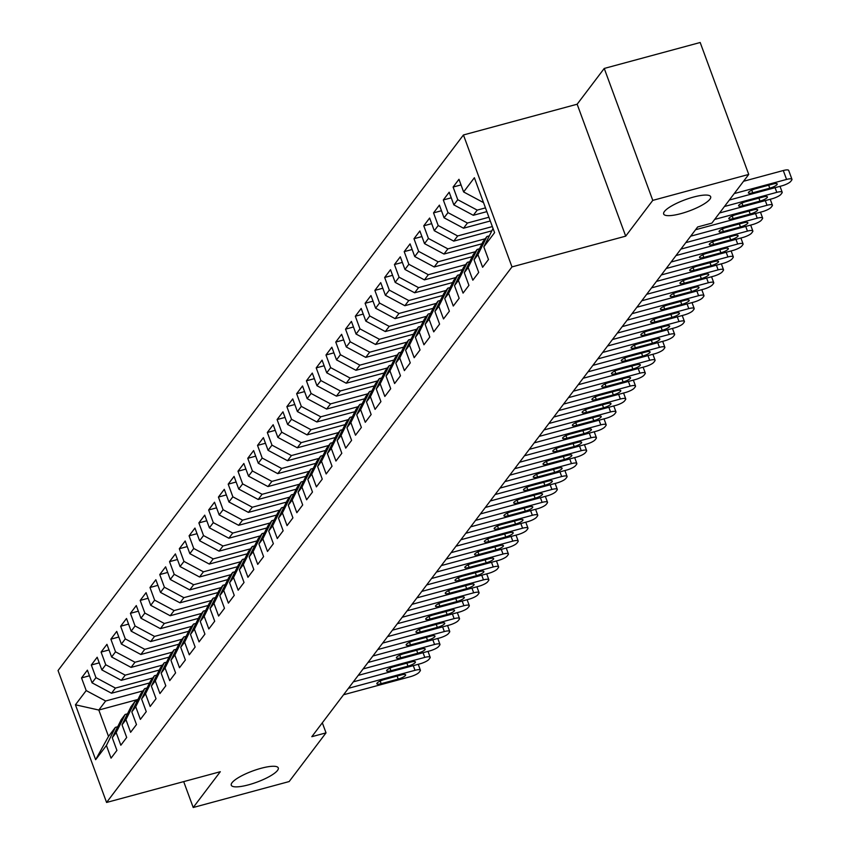 <?xml version="1.0" encoding="UTF-8"?>
<svg xmlns="http://www.w3.org/2000/svg" width="850" height="850" viewBox="0 0 850 850"><rect width="100%" height="100%" fill="white"/><g stroke="black" fill="none" stroke-linecap="round" stroke-linejoin="round"><path stroke-width="1.27" d="M261.035 768.304A25.043 5.971 -20.2 0 1 278.279 767.922A25.043 5.971 -20.2 0 1 248.519 784.837A25.043 5.971 -20.2 0 1 231.274 785.219A25.043 5.971 -20.2 0 1 261.035 768.304M693.419 197.094A25.043 5.971 -20.2 0 1 710.664 196.711A25.043 5.971 -20.2 0 1 680.903 213.626A25.043 5.971 -20.2 0 1 663.659 213.998A25.043 5.971 -20.2 0 1 693.419 197.094M463.441 134.969L58.044 670.533L106.579 802.464L511.976 266.9L463.441 134.969L577.15 104.221L625.696 236.151L652.779 200.377L604.244 68.446L577.15 104.221M604.244 68.446L700.188 42.5L748.733 174.431L652.779 200.377M137.987 699.444L98.812 710.037L75.438 704.788L95.636 759.698L106.399 745.482L111.052 758.147L116.918 750.391L112.264 737.736L116.174 732.572L120.828 745.227L126.692 737.471L122.039 724.816L125.949 719.653L130.602 732.307L136.478 724.561L131.814 711.896L135.724 706.732L140.388 719.387L146.253 711.641L141.599 698.987L145.509 693.812L150.163 706.477L156.028 698.721L151.374 686.067L155.284 680.893L159.938 693.558L165.803 685.801L161.149 673.147L165.059 667.983L169.724 680.638L175.589 672.892L170.924 660.227L174.845 655.063L179.499 667.718L185.364 659.972L180.71 647.307L184.62 642.143L189.274 654.798L195.139 647.052L190.485 634.398L194.395 629.223L199.049 641.888L204.924 634.132L200.26 621.477L204.17 616.314L208.834 628.968L214.699 621.212L210.046 608.558L213.956 603.394L218.609 616.048L224.474 608.303L219.821 595.638L223.731 590.474L228.384 603.128L234.249 595.383L229.596 582.728L233.506 577.554L238.17 590.219L244.035 582.463L239.371 569.808L243.291 564.644L247.945 577.299L253.81 569.543L249.156 556.888L253.066 551.724L257.72 564.379L263.585 556.633L258.931 543.968L262.841 538.804L267.495 551.459L273.371 543.713L268.706 531.048L272.616 525.884L277.281 538.549L283.146 530.793L278.492 518.139L282.402 512.964L287.056 525.629L292.921 517.873L288.267 505.219L292.177 500.055L296.831 512.709L302.696 504.964L298.042 492.299L301.952 487.135L306.616 499.789L312.481 492.044L307.817 479.379L311.737 474.215L316.391 486.869L322.256 479.124L317.603 466.469L321.513 461.295L326.166 473.96L332.031 466.204L327.377 453.549L331.288 448.386L335.941 461.04L341.817 453.284L337.152 440.629L341.062 435.466L345.727 448.12L351.592 440.374L346.938 427.709L350.848 422.546L355.502 435.2L361.367 427.454L356.713 414.8L360.623 409.626L365.277 422.291L371.142 414.534L366.488 401.88L370.398 396.706L375.062 409.371L380.928 401.614L376.263 388.96L380.173 383.796L384.837 396.451L390.703 388.705L386.049 376.04L389.959 370.876L394.612 383.531L400.478 375.785L395.824 363.12L399.734 357.956L404.388 370.611L410.263 362.865L405.599 350.211L409.509 345.036L414.173 357.701L420.038 349.945L415.384 337.291L419.294 332.127L423.948 344.781L429.813 337.025L425.159 324.371L429.069 319.207L433.723 331.861L439.588 324.116L434.934 311.451L438.844 306.287L443.509 318.941L449.374 311.196L444.709 298.541L448.619 293.367L453.284 306.032L459.149 298.276L454.495 285.621L458.405 280.447L463.059 293.112L468.924 285.356L464.27 272.701L468.18 267.538L472.834 280.192L478.709 272.446L474.045 259.781L477.955 254.617L482.619 267.272L488.484 259.526L483.82 246.861L494.583 232.656L474.374 177.746L463.622 191.951L458.968 179.297L453.103 187.042L457.757 199.708L453.847 204.871L449.183 192.217L443.317 199.962L447.982 212.627L444.061 217.791L439.408 205.137L433.543 212.883L438.196 225.537L434.286 230.711L429.632 218.046L423.767 225.803L428.421 238.457L424.511 243.621L419.858 230.966L413.982 238.722L418.646 251.377L414.736 256.541L410.072 243.886L404.207 251.632L408.861 264.297L404.951 269.461L400.297 256.806L394.432 264.552L399.086 277.206L395.176 282.381L390.522 269.716L384.657 277.472L389.311 290.126L385.401 295.301L380.736 282.636L374.871 290.392L379.536 303.046L375.615 308.21L370.961 295.556L365.096 303.301L369.75 315.966L365.84 321.13L361.186 308.476L355.321 316.221L359.975 328.886L356.065 334.05L351.411 321.396L345.536 329.141L350.2 341.796L346.29 346.97L341.626 334.305L335.761 342.061L340.414 354.716L336.504 359.879L331.851 347.225L325.986 354.981L330.639 367.636L326.729 372.799L322.076 360.145L316.211 367.891L320.864 380.556L316.954 385.719L312.29 373.065L306.425 380.811L311.089 393.465L307.169 398.639L302.515 385.974L296.65 393.731L301.304 406.385L297.394 411.559L292.74 398.894L286.875 406.651L291.529 419.305L287.619 424.469L282.965 411.814L277.089 419.56L281.754 432.225L277.844 437.389L273.179 424.734L267.314 432.48L271.968 445.145L268.058 450.309L263.404 437.654L257.539 445.4L262.193 458.054L258.283 463.229L253.629 450.564L247.764 458.32L252.418 470.974L248.508 476.138L243.844 463.484L237.979 471.24L242.643 483.894L238.722 489.058L234.069 476.404L228.204 484.149L232.857 496.814L228.947 501.978L224.294 489.324L218.429 497.069L223.083 509.724L219.173 514.898L214.519 502.233L208.643 509.989L213.308 522.644L209.398 527.818L204.733 515.153L198.868 522.909L203.522 535.564L199.612 540.727L194.958 528.073L189.093 535.819L193.747 548.484L189.837 553.648L185.183 540.993L179.318 548.739L183.972 561.404L180.062 566.567L175.398 553.903L169.532 561.659L174.197 574.313L170.276 579.487L165.623 566.822L159.758 574.579L164.411 587.233L160.501 592.397L155.847 579.742L149.982 587.499L154.636 600.153L150.726 605.317L146.072 592.662L140.197 600.408L144.861 613.073L140.951 618.237L136.287 605.582L130.422 613.328L135.076 625.982L131.166 631.157L126.512 618.492L120.647 626.248L125.301 638.903L121.391 644.066L116.737 631.412L110.872 639.168L115.526 651.822L111.616 656.986L106.951 644.332L101.086 652.077L105.751 664.742L101.841 669.906L97.176 657.252L91.311 664.997L95.965 677.652L92.055 682.826L87.401 670.161L81.536 677.918L89.463 675.771M75.438 704.788L86.19 690.572L81.536 677.918M748.733 174.431L711.864 223.125L697.648 226.971L311.812 736.695L326.028 732.859L322.331 722.808M149.526 682.964L111.52 693.239L115.43 688.075L152.745 677.981M92.055 682.826L111.52 693.239M95.965 677.652L115.43 688.075M95.636 759.698L108.513 736.419L115.356 727.377L117.704 726.75M106.399 745.482L115.356 727.377M159.301 670.044L121.295 680.329L125.205 675.155L162.531 665.072M101.841 669.906L121.295 680.329M105.751 664.742L125.205 675.155M112.264 737.736L121.231 719.631L125.141 714.457L127.479 713.83M116.174 732.572L125.141 714.457M169.086 657.135L131.081 667.409L134.991 662.246L172.306 652.152M111.616 656.986L131.081 667.409M115.526 651.822L134.991 662.246M122.039 724.816L131.006 706.711L134.916 701.548L137.254 700.91M125.949 719.653L134.916 701.548M178.861 644.215L140.856 654.489L144.766 649.326L182.081 639.232M121.391 644.066L140.856 654.489M125.301 638.903L144.766 649.326M131.814 711.896L140.781 693.791L144.691 688.628L147.039 687.99M135.724 706.732L144.691 688.628M188.636 631.295L150.631 641.569L154.541 636.406L191.866 626.312M131.166 631.157L150.631 641.569M135.076 625.982L154.541 636.406M141.599 698.987L150.567 680.871L154.477 675.707L156.814 675.081M145.509 693.812L154.477 675.707M198.422 618.375L160.406 628.66L164.326 623.486L201.641 613.403M140.951 618.237L160.406 628.66M144.861 613.073L164.326 623.486M151.374 686.067L160.342 667.962L164.252 662.787L166.589 662.161M155.284 680.893L164.252 662.787M208.197 605.466L170.191 615.74L174.101 610.566L211.416 600.482M150.726 605.317L170.191 615.74M154.636 600.153L174.101 610.566M161.149 673.147L170.117 655.042L174.027 649.878L176.375 649.241M165.059 667.983L174.027 649.878M217.972 592.546L179.966 602.82L183.876 597.656L221.191 587.562M160.501 592.397L179.966 602.82M164.411 587.233L183.876 597.656M170.924 660.227L179.892 642.122L183.802 636.958L186.15 636.321M174.845 655.063L183.802 636.958M227.747 579.626L189.741 589.9L193.651 584.736L230.977 574.643M170.276 579.487L189.741 589.9M174.197 574.313L193.651 584.736M180.71 647.307L189.678 629.202L193.587 624.038L195.925 623.401M184.62 642.143L193.587 624.038M237.532 566.706L199.527 576.98L203.437 571.816L240.752 561.722M180.062 566.567L199.527 576.98M183.972 561.404L203.437 571.816M190.485 634.398L199.452 616.293L203.363 611.118L205.7 610.491M194.395 629.223L203.363 611.118M247.308 553.786L209.302 564.071L213.212 558.896L250.527 548.813M189.837 553.648L209.302 564.071M193.747 548.484L213.212 558.896M200.26 621.477L209.227 603.372L213.137 598.198L215.486 597.571M204.17 616.314L213.137 598.198M257.082 540.876L219.077 551.151L222.987 545.987L260.312 535.893M199.612 540.727L219.077 551.151M203.522 535.564L222.987 545.987M210.046 608.558L219.013 590.452L222.923 585.289L225.261 584.651M213.956 603.394L222.923 585.289M266.858 527.956L228.852 538.231L232.762 533.067L270.087 522.973M209.398 527.818L228.852 538.231M213.308 522.644L232.762 533.067M219.821 595.638L228.788 577.532L232.698 572.369L235.036 571.731M223.731 590.474L232.698 572.369M276.643 515.036L238.637 525.311L242.548 520.147L279.862 510.053M219.173 514.898L238.637 525.311M223.083 509.724L242.548 520.147M229.596 582.728L238.563 564.612L242.473 559.449L244.821 558.822M233.506 577.554L242.473 559.449M286.418 502.116L248.413 512.401L252.322 507.227L289.638 497.144M228.947 501.978L248.413 512.401M232.857 496.814L252.322 507.227M239.371 569.808L248.338 551.703L252.248 546.529L254.596 545.902M243.291 564.644L252.248 546.529M296.193 489.207L258.188 499.481L262.098 494.307L299.423 484.224M238.722 489.058L258.188 499.481M242.643 483.894L262.098 494.307M249.156 556.888L258.124 538.783L262.034 533.619L264.371 532.982M253.066 551.724L262.034 533.619M305.979 476.287L267.973 486.561L271.883 481.397L309.198 471.304M248.508 476.138L267.973 486.561M252.418 470.974L271.883 481.397M258.931 543.968L267.899 525.863L271.809 520.699L274.146 520.062M262.841 538.804L271.809 520.699M315.754 463.367L277.748 473.641L281.658 468.478L318.973 458.384M258.283 463.229L277.748 473.641M262.193 458.054L281.658 468.478M268.706 531.048L277.674 512.943L281.584 507.779L283.932 507.142M272.616 525.884L281.584 507.779M325.529 450.447L287.523 460.721L291.433 455.558L328.759 445.464M268.058 450.309L287.523 460.721M271.968 445.145L291.433 455.558M278.492 518.139L287.449 500.034L291.369 494.859L293.707 494.233M282.402 512.964L291.369 494.859M335.304 437.527L297.298 447.812L301.208 442.638L338.534 432.554M277.844 437.389L297.298 447.812M281.754 432.225L301.208 442.638M288.267 505.219L297.234 487.114L301.144 481.95L303.482 481.312M292.177 500.055L301.144 481.95M345.089 424.618L307.084 434.892L310.994 429.728L348.309 419.634M287.619 424.469L307.084 434.892M291.529 419.305L310.994 429.728M298.042 492.299L307.009 474.194L310.919 469.03L313.267 468.392M301.952 487.135L310.919 469.03M354.864 411.697L316.859 421.972L320.769 416.808L358.084 406.714M297.394 411.559L316.859 421.972M301.304 406.385L320.769 416.808M307.817 479.379L316.784 461.274L320.694 456.11L323.043 455.473M311.737 474.215L320.694 456.11M364.639 398.777L326.634 409.052L330.544 403.888L367.869 393.794M307.169 398.639L326.634 409.052M311.089 393.465L330.544 403.888M317.603 466.469L326.57 448.364L330.48 443.19L332.817 442.563M321.513 461.295L330.48 443.19M374.425 385.858L336.409 396.142L340.329 390.968L377.644 380.885M316.954 385.719L336.409 396.142M320.864 380.556L340.329 390.968M327.377 453.549L336.345 435.444L340.255 430.27L342.592 429.643M331.288 448.386L340.255 430.27M384.2 372.948L346.194 383.223L350.104 378.059L387.419 367.965M326.729 372.799L346.194 383.223M330.639 367.636L350.104 378.059M337.152 440.629L346.12 422.524L350.03 417.361L352.378 416.723M341.062 435.466L350.03 417.361M393.975 360.028L355.969 370.303L359.879 365.139L397.205 355.045M336.504 359.879L355.969 370.303M340.414 354.716L359.879 365.139M346.938 427.709L355.895 409.604L359.816 404.441L362.153 403.803M350.848 422.546L359.816 404.441M403.75 347.108L365.744 357.382L369.654 352.219L406.98 342.125M346.29 346.97L365.744 357.382M350.2 341.796L369.654 352.219M356.713 414.8L365.681 396.684L369.591 391.521L371.928 390.894M360.623 409.626L369.591 391.521M413.536 334.188L375.53 344.473L379.44 339.299L416.755 329.205M356.065 334.05L375.53 344.473M359.975 328.886L379.44 339.299M366.488 401.88L375.456 383.775L379.366 378.601L381.714 377.974M370.398 396.706L379.366 378.601M423.311 321.279L385.305 331.553L389.215 326.379L426.53 316.296M365.84 321.13L385.305 331.553M369.75 315.966L389.215 326.379M376.263 388.96L385.231 370.855L389.141 365.691L391.489 365.054M380.173 383.796L389.141 365.691M433.086 308.359L395.08 318.633L398.99 313.469L436.316 303.376M375.615 308.21L395.08 318.633M379.536 303.046L398.99 313.469M386.049 376.04L395.016 357.935L398.926 352.771L401.264 352.134M389.959 370.876L398.926 352.771M442.871 295.439L404.855 305.713L408.776 300.549L446.091 290.456M385.401 295.301L404.855 305.713M389.311 290.126L408.776 300.549M395.824 363.12L404.791 345.015L408.701 339.851L411.039 339.214M399.734 357.956L408.701 339.851M452.646 282.519L414.641 292.793L418.551 287.629L455.866 277.536M395.176 282.381L414.641 292.793M399.086 277.206L418.551 287.629M405.599 350.211L414.566 332.106L418.476 326.931L420.824 326.304M409.509 345.036L418.476 326.931M462.421 269.599L424.416 279.884L428.326 274.709L465.651 264.626M404.951 269.461L424.416 279.884M408.861 264.297L428.326 274.709M415.384 337.291L424.341 319.186L428.262 314.011L430.599 313.384M419.294 332.127L428.262 314.011M472.196 256.689L434.191 266.964L438.101 261.8L475.426 251.706M414.736 256.541L434.191 266.964M418.646 251.377L438.101 261.8M425.159 324.371L434.127 306.266L438.037 301.102L440.374 300.464M429.069 319.207L438.037 301.102M481.982 243.769L443.976 254.044L447.886 248.88L485.201 238.786M424.511 243.621L443.976 254.044M428.421 238.457L447.886 248.88M434.934 311.451L443.902 293.346L447.812 288.182L450.16 287.544M438.844 306.287L447.812 288.182M491.757 230.849L453.751 241.124L457.661 235.96L492.341 226.578M434.286 230.711L453.751 241.124M438.196 225.537L457.661 235.96M444.709 298.541L453.677 280.426L457.587 275.262L459.935 274.635M448.619 293.367L457.587 275.262M490.28 220.979L463.526 228.214L467.436 223.04L488.909 217.239M444.061 217.791L463.526 228.214M447.982 212.627L467.436 223.04M454.495 285.621L463.462 267.516L467.373 262.342L469.71 261.715M458.405 280.447L467.373 262.342M486.848 211.629L473.301 215.294L477.222 210.12L485.467 207.889M453.847 204.871L473.301 215.294M457.757 199.708L477.222 210.12M464.27 272.701L473.237 254.596L477.147 249.433L479.485 248.795M468.18 267.538L477.147 249.433M463.622 191.951L483.087 202.374M474.045 259.781L483.013 241.676L486.922 236.512L489.271 235.875M477.955 254.617L486.922 236.512M183.685 781.617L193.216 807.5L289.159 781.554L326.028 732.859M625.696 236.151L511.976 266.9M193.216 807.5L220.299 771.715L106.579 802.464M142.97 690.901L105.655 700.995L98.812 710.037L108.513 736.419M483.82 246.861L493.032 228.448M86.19 690.572L105.655 700.995M453.103 187.042L461.029 184.907M443.317 199.962L451.254 197.816M433.543 212.883L441.469 210.736M423.767 225.803L431.694 223.656M413.982 238.722L421.919 236.576M404.207 251.632L412.133 249.496M394.432 264.552L402.358 262.406M384.657 277.472L392.583 275.326M374.871 290.392L382.808 288.246M365.096 303.301L373.022 301.166M355.321 316.221L363.248 314.075M345.536 329.141L353.473 326.995M335.761 342.061L343.687 339.915M325.986 354.981L333.912 352.835M316.211 367.891L324.137 365.755M306.425 380.811L314.362 378.664M296.65 393.731L304.576 391.584M286.875 406.651L294.801 404.504M277.089 419.56L285.026 417.424M267.314 432.48L275.241 430.334M257.539 445.4L265.466 443.254M247.764 458.32L255.691 456.174M237.979 471.24L245.916 469.094M228.204 484.149L236.13 482.014M218.429 497.069L226.355 494.923M208.643 509.989L216.58 507.843M198.868 522.909L206.794 520.763M189.093 535.819L197.019 533.683M179.318 548.739L187.244 546.593M169.532 561.659L177.469 559.513M159.758 574.579L167.684 572.433M149.982 587.499L157.909 585.352M140.197 600.408L148.134 598.262M130.422 613.328L138.348 611.182M120.647 626.248L128.573 624.102M110.872 639.168L118.798 637.022M101.086 652.077L109.023 649.942M91.311 664.997L99.238 662.851M734.219 193.587L786.569 179.435A7.82 1.87 159.8 0 1 791.956 179.318A7.82 1.87 159.8 0 1 791.722 180.094L790.744 181.39A7.82 1.87 159.8 0 1 781.681 185.895L729.332 200.048M791.956 179.318L788.683 170.404A7.82 1.87 -20.2 0 0 783.296 170.521L743.548 181.273M772.894 184.057A6.258 1.498 -20.2 0 1 777.208 183.961A6.258 1.498 -20.2 0 1 769.771 188.19L752.718 192.801A6.258 1.498 -20.2 0 1 748.404 192.897A6.258 1.498 -20.2 0 1 755.841 188.668L772.894 184.057M724.444 206.508L776.794 192.355A7.82 1.87 159.8 0 1 782.181 192.238A7.82 1.87 159.8 0 1 781.947 193.014L780.969 194.31A7.82 1.87 159.8 0 1 771.906 198.815L719.557 212.968M763.119 196.977A6.258 1.498 -20.2 0 1 767.433 196.881A6.258 1.498 -20.2 0 1 759.996 201.11L742.932 205.721A6.258 1.498 -20.2 0 1 738.629 205.817A6.258 1.498 -20.2 0 1 746.066 201.588L763.119 196.977M714.669 219.428L767.019 205.275A7.82 1.87 159.8 0 1 772.406 205.158A7.82 1.87 159.8 0 1 772.172 205.934L771.194 207.23A7.82 1.87 159.8 0 1 762.131 211.735L695.566 229.734M753.344 209.897A6.258 1.498 -20.2 0 1 757.658 209.801A6.258 1.498 -20.2 0 1 750.21 214.03L733.157 218.641A6.258 1.498 -20.2 0 1 728.843 218.737A6.258 1.498 -20.2 0 1 736.291 214.508L753.344 209.897M690.678 236.183L757.244 218.184A7.82 1.87 159.8 0 1 762.631 218.067A7.82 1.87 159.8 0 1 762.386 218.854L761.409 220.139A7.82 1.87 159.8 0 1 752.346 224.644L685.78 242.643M743.569 222.806A6.258 1.498 -20.2 0 1 747.872 222.721A6.258 1.498 -20.2 0 1 740.435 226.939L723.382 231.561A6.258 1.498 -20.2 0 1 719.068 231.646A6.258 1.498 -20.2 0 1 726.506 227.428L743.569 222.806M680.893 249.103L747.458 231.104A7.82 1.87 159.8 0 1 752.845 230.988A7.82 1.87 159.8 0 1 752.611 231.763L751.634 233.059A7.82 1.87 159.8 0 1 742.571 237.564L676.005 255.563M733.784 235.726A6.258 1.498 -20.2 0 1 738.097 235.631A6.258 1.498 -20.2 0 1 730.66 239.859L713.596 244.471A6.258 1.498 -20.2 0 1 709.293 244.566A6.258 1.498 -20.2 0 1 716.731 240.337L733.784 235.726M671.117 262.023L737.683 244.024A7.82 1.87 159.8 0 1 743.07 243.907A7.82 1.87 159.8 0 1 742.836 244.683L741.859 245.979A7.82 1.87 159.8 0 1 732.796 250.484L666.23 268.483M724.009 248.646A6.258 1.498 -20.2 0 1 728.322 248.551A6.258 1.498 -20.2 0 1 720.885 252.779L703.821 257.391A6.258 1.498 -20.2 0 1 699.518 257.486A6.258 1.498 -20.2 0 1 706.956 253.258L724.009 248.646M661.343 274.943L727.908 256.944A7.82 1.87 159.8 0 1 733.295 256.827A7.82 1.87 159.8 0 1 733.061 257.603L732.084 258.899A7.82 1.87 159.8 0 1 723.021 263.404L656.455 281.403M714.234 261.566A6.258 1.498 -20.2 0 1 718.537 261.471A6.258 1.498 -20.2 0 1 711.099 265.699L694.046 270.311A6.258 1.498 -20.2 0 1 689.732 270.406A6.258 1.498 -20.2 0 1 697.17 266.178L714.234 261.566M651.557 287.863L718.122 269.864A7.82 1.87 159.8 0 1 723.509 269.737A7.82 1.87 159.8 0 1 723.276 270.523L722.298 271.809A7.82 1.87 159.8 0 1 713.235 276.314L646.669 294.312M704.459 274.486A6.258 1.498 -20.2 0 1 708.762 274.391A6.258 1.498 -20.2 0 1 701.324 278.619L684.271 283.231A6.258 1.498 -20.2 0 1 679.957 283.326A6.258 1.498 -20.2 0 1 687.395 279.098L704.459 274.486M641.782 300.772L708.347 282.774A7.82 1.87 159.8 0 1 713.734 282.657A7.82 1.87 159.8 0 1 713.501 283.443L712.523 284.729A7.82 1.87 159.8 0 1 703.46 289.234L636.894 307.233M694.673 287.396A6.258 1.498 -20.2 0 1 698.987 287.3A6.258 1.498 -20.2 0 1 691.549 291.529L674.486 296.14A6.258 1.498 -20.2 0 1 670.183 296.236A6.258 1.498 -20.2 0 1 677.62 292.007L694.673 287.396M632.007 313.692L698.572 295.694A7.82 1.87 159.8 0 1 703.959 295.577A7.82 1.87 159.8 0 1 703.726 296.353L702.748 297.649A7.82 1.87 159.8 0 1 693.685 302.154L627.119 320.152M684.898 300.316A6.258 1.498 -20.2 0 1 689.212 300.22A6.258 1.498 -20.2 0 1 681.764 304.449L664.711 309.06A6.258 1.498 -20.2 0 1 660.397 309.156A6.258 1.498 -20.2 0 1 667.845 304.927L684.898 300.316M622.232 326.612L688.798 308.614A7.82 1.87 159.8 0 1 694.184 308.497A7.82 1.87 159.8 0 1 693.94 309.272L692.963 310.569A7.82 1.87 159.8 0 1 683.899 315.074L617.334 333.072M675.123 313.236A6.258 1.498 -20.2 0 1 679.426 313.14A6.258 1.498 -20.2 0 1 671.989 317.369L654.936 321.98A6.258 1.498 -20.2 0 1 650.622 322.076A6.258 1.498 -20.2 0 1 658.059 317.847L675.123 313.236M612.446 339.533L679.012 321.534A7.82 1.87 159.8 0 1 684.399 321.406A7.82 1.87 159.8 0 1 684.165 322.192L683.188 323.478A7.82 1.87 159.8 0 1 674.124 327.994L607.559 345.993M665.338 326.156A6.258 1.498 -20.2 0 1 669.651 326.06A6.258 1.498 -20.2 0 1 662.214 330.289L645.15 334.9A6.258 1.498 -20.2 0 1 640.847 334.996A6.258 1.498 -20.2 0 1 648.284 330.767L665.338 326.156M602.671 352.442L669.237 334.443A7.82 1.87 159.8 0 1 674.624 334.326A7.82 1.87 159.8 0 1 674.39 335.112L673.412 336.398A7.82 1.87 159.8 0 1 664.349 340.903L597.784 358.902M655.562 339.065A6.258 1.498 -20.2 0 1 659.876 338.969A6.258 1.498 -20.2 0 1 652.439 343.198L635.375 347.82A6.258 1.498 -20.2 0 1 631.072 347.905A6.258 1.498 -20.2 0 1 638.509 343.676L655.562 339.065M592.896 365.362L659.462 347.363A7.82 1.87 159.8 0 1 664.849 347.246A7.82 1.87 159.8 0 1 664.615 348.022L663.638 349.318A7.82 1.87 159.8 0 1 654.574 353.823L588.009 371.822M645.787 351.985A6.258 1.498 -20.2 0 1 650.091 351.889A6.258 1.498 -20.2 0 1 642.653 356.118L625.6 360.729A6.258 1.498 -20.2 0 1 621.286 360.825A6.258 1.498 -20.2 0 1 628.724 356.596L645.787 351.985M583.111 378.282L649.676 360.283A7.82 1.87 159.8 0 1 655.063 360.166A7.82 1.87 159.8 0 1 654.829 360.942L653.852 362.238A7.82 1.87 159.8 0 1 644.789 366.743L578.223 384.742M636.013 364.905A6.258 1.498 -20.2 0 1 640.316 364.809A6.258 1.498 -20.2 0 1 632.878 369.038L615.825 373.649A6.258 1.498 -20.2 0 1 611.511 373.745A6.258 1.498 -20.2 0 1 618.949 369.516L636.013 364.905M573.336 391.202L639.901 373.203A7.82 1.87 159.8 0 1 645.288 373.086A7.82 1.87 159.8 0 1 645.054 373.862L644.077 375.158A7.82 1.87 159.8 0 1 635.014 379.663L568.448 397.662M626.227 377.825A6.258 1.498 -20.2 0 1 630.541 377.729A6.258 1.498 -20.2 0 1 623.103 381.958L606.039 386.569A6.258 1.498 -20.2 0 1 601.736 386.665A6.258 1.498 -20.2 0 1 609.174 382.436L626.227 377.825M563.561 404.111L630.126 386.123A7.82 1.87 159.8 0 1 635.513 385.996A7.82 1.87 159.8 0 1 635.279 386.782L634.302 388.067A7.82 1.87 159.8 0 1 625.239 392.572L558.673 410.571M616.452 390.734A6.258 1.498 -20.2 0 1 620.766 390.649A6.258 1.498 -20.2 0 1 613.317 394.878L596.264 399.489A6.258 1.498 -20.2 0 1 591.951 399.585A6.258 1.498 -20.2 0 1 599.399 395.356L616.452 390.734M553.786 417.031L620.351 399.033A7.82 1.87 159.8 0 1 625.738 398.916A7.82 1.87 159.8 0 1 625.494 399.702L624.516 400.987A7.82 1.87 159.8 0 1 615.453 405.493L548.888 423.491M606.677 403.654A6.258 1.498 -20.2 0 1 610.98 403.559A6.258 1.498 -20.2 0 1 603.543 407.788L586.489 412.399A6.258 1.498 -20.2 0 1 582.176 412.494A6.258 1.498 -20.2 0 1 589.613 408.266L606.677 403.654M544 429.951L610.566 411.953A7.82 1.87 159.8 0 1 615.952 411.836A7.82 1.87 159.8 0 1 615.719 412.611L614.741 413.908A7.82 1.87 159.8 0 1 605.678 418.413L539.112 436.411M596.891 416.574A6.258 1.498 -20.2 0 1 601.205 416.479A6.258 1.498 -20.2 0 1 593.768 420.707L576.704 425.319A6.258 1.498 -20.2 0 1 572.401 425.414A6.258 1.498 -20.2 0 1 579.838 421.186L596.891 416.574M534.225 442.871L600.791 424.873A7.82 1.87 159.8 0 1 606.178 424.756A7.82 1.87 159.8 0 1 605.944 425.531L604.966 426.828A7.82 1.87 159.8 0 1 595.903 431.332L529.337 449.331M587.116 429.494A6.258 1.498 -20.2 0 1 591.43 429.399A6.258 1.498 -20.2 0 1 583.992 433.627L566.929 438.239A6.258 1.498 -20.2 0 1 562.626 438.334A6.258 1.498 -20.2 0 1 570.063 434.106L587.116 429.494M524.45 455.791L591.016 437.793A7.82 1.87 159.8 0 1 596.403 437.665A7.82 1.87 159.8 0 1 596.169 438.451L595.191 439.737A7.82 1.87 159.8 0 1 586.128 444.242L519.562 462.241M577.341 442.414A6.258 1.498 -20.2 0 1 581.644 442.319A6.258 1.498 -20.2 0 1 574.207 446.547L557.154 451.159A6.258 1.498 -20.2 0 1 552.84 451.254A6.258 1.498 -20.2 0 1 560.278 447.026L577.341 442.414M514.664 468.701L581.23 450.702A7.82 1.87 159.8 0 1 586.617 450.585A7.82 1.87 159.8 0 1 586.383 451.371L585.406 452.657A7.82 1.87 159.8 0 1 576.343 457.162L509.777 475.161M567.566 455.324A6.258 1.498 -20.2 0 1 571.869 455.228A6.258 1.498 -20.2 0 1 564.432 459.457L547.379 464.079A6.258 1.498 -20.2 0 1 543.065 464.164A6.258 1.498 -20.2 0 1 550.503 459.935L567.566 455.324M504.889 481.621L571.455 463.622A7.82 1.87 159.8 0 1 576.842 463.505A7.82 1.87 159.8 0 1 576.608 464.281L575.631 465.577A7.82 1.87 159.8 0 1 566.567 470.082L500.002 488.081M557.781 468.244A6.258 1.498 -20.2 0 1 562.094 468.148A6.258 1.498 -20.2 0 1 554.657 472.377L537.593 476.988A6.258 1.498 -20.2 0 1 533.29 477.084A6.258 1.498 -20.2 0 1 540.727 472.855L557.781 468.244M495.114 494.541L561.68 476.542A7.82 1.87 159.8 0 1 567.067 476.425A7.82 1.87 159.8 0 1 566.833 477.201L565.856 478.497A7.82 1.87 159.8 0 1 556.793 483.002L490.227 501.001M548.006 481.164A6.258 1.498 -20.2 0 1 552.319 481.068A6.258 1.498 -20.2 0 1 544.871 485.297L527.818 489.908A6.258 1.498 -20.2 0 1 523.504 490.004A6.258 1.498 -20.2 0 1 530.952 485.775L548.006 481.164M485.339 507.461L551.905 489.462A7.82 1.87 159.8 0 1 557.292 489.345A7.82 1.87 159.8 0 1 557.048 490.121L556.07 491.417A7.82 1.87 159.8 0 1 547.007 495.922L480.452 513.921M538.231 494.084A6.258 1.498 -20.2 0 1 542.534 493.988A6.258 1.498 -20.2 0 1 535.096 498.217L518.043 502.828A6.258 1.498 -20.2 0 1 513.729 502.924A6.258 1.498 -20.2 0 1 521.167 498.695L538.231 494.084M475.554 520.37L542.119 502.371A7.82 1.87 159.8 0 1 547.506 502.254A7.82 1.87 159.8 0 1 547.273 503.041L546.295 504.326A7.82 1.87 159.8 0 1 537.232 508.831L470.666 526.83M528.445 506.993A6.258 1.498 -20.2 0 1 532.759 506.908A6.258 1.498 -20.2 0 1 525.321 511.137L508.257 515.748A6.258 1.498 -20.2 0 1 503.954 515.844A6.258 1.498 -20.2 0 1 511.392 511.615L528.445 506.993M465.779 533.29L532.344 515.291A7.82 1.87 159.8 0 1 537.731 515.174A7.82 1.87 159.8 0 1 537.497 515.961L536.52 517.246A7.82 1.87 159.8 0 1 527.457 521.751L460.891 539.75M518.67 519.913A6.258 1.498 -20.2 0 1 522.984 519.817A6.258 1.498 -20.2 0 1 515.546 524.046L498.483 528.658A6.258 1.498 -20.2 0 1 494.179 528.753A6.258 1.498 -20.2 0 1 501.617 524.524L518.67 519.913M456.004 546.21L522.569 528.211A7.82 1.87 159.8 0 1 527.956 528.094A7.82 1.87 159.8 0 1 527.722 528.87L526.745 530.166A7.82 1.87 159.8 0 1 517.682 534.671L451.116 552.67M508.895 532.833A6.258 1.498 -20.2 0 1 513.198 532.737A6.258 1.498 -20.2 0 1 505.761 536.966L488.707 541.577A6.258 1.498 -20.2 0 1 484.394 541.673A6.258 1.498 -20.2 0 1 491.831 537.444L508.895 532.833M446.229 559.13L512.784 541.131A7.82 1.87 159.8 0 1 518.181 541.014A7.82 1.87 159.8 0 1 517.937 541.79L516.959 543.086A7.82 1.87 159.8 0 1 507.896 547.591L441.331 565.59M499.12 545.753A6.258 1.498 -20.2 0 1 503.423 545.657A6.258 1.498 -20.2 0 1 495.986 549.886L478.933 554.497A6.258 1.498 -20.2 0 1 474.619 554.593A6.258 1.498 -20.2 0 1 482.056 550.364L499.12 545.753M436.443 572.05L503.009 554.051A7.82 1.87 159.8 0 1 508.396 553.924A7.82 1.87 159.8 0 1 508.162 554.71L507.184 555.996A7.82 1.87 159.8 0 1 498.121 560.501L431.556 578.499M489.334 558.673A6.258 1.498 -20.2 0 1 493.648 558.577A6.258 1.498 -20.2 0 1 486.211 562.806L469.147 567.418A6.258 1.498 -20.2 0 1 464.844 567.513A6.258 1.498 -20.2 0 1 472.281 563.284L489.334 558.673M426.668 584.959L493.234 566.961A7.82 1.87 159.8 0 1 498.621 566.844A7.82 1.87 159.8 0 1 498.387 567.63L497.409 568.916A7.82 1.87 159.8 0 1 488.346 573.421L421.781 591.419M479.559 571.582A6.258 1.498 -20.2 0 1 483.873 571.487A6.258 1.498 -20.2 0 1 476.425 575.716L459.372 580.327A6.258 1.498 -20.2 0 1 455.058 580.423A6.258 1.498 -20.2 0 1 462.506 576.194L479.559 571.582M416.893 597.879L483.459 579.881A7.82 1.87 159.8 0 1 488.846 579.764A7.82 1.87 159.8 0 1 488.601 580.539L487.624 581.836A7.82 1.87 159.8 0 1 478.561 586.341L412.006 604.339M469.784 584.503A6.258 1.498 -20.2 0 1 474.087 584.407A6.258 1.498 -20.2 0 1 466.65 588.636L449.597 593.247A6.258 1.498 -20.2 0 1 445.283 593.343A6.258 1.498 -20.2 0 1 452.721 589.114L469.784 584.503M407.108 610.799L473.673 592.801A7.82 1.87 159.8 0 1 479.06 592.684A7.82 1.87 159.8 0 1 478.826 593.459L477.849 594.756A7.82 1.87 159.8 0 1 468.786 599.261L402.22 617.259M459.999 597.423A6.258 1.498 -20.2 0 1 464.312 597.327A6.258 1.498 -20.2 0 1 456.875 601.556L439.811 606.167A6.258 1.498 -20.2 0 1 435.508 606.263A6.258 1.498 -20.2 0 1 442.946 602.034L459.999 597.423M397.332 623.719L463.898 605.721A7.82 1.87 159.8 0 1 469.285 605.604A7.82 1.87 159.8 0 1 469.051 606.379L468.074 607.676A7.82 1.87 159.8 0 1 459.011 612.181L392.445 630.179M450.224 610.343A6.258 1.498 -20.2 0 1 454.538 610.247A6.258 1.498 -20.2 0 1 447.1 614.476L430.036 619.087A6.258 1.498 -20.2 0 1 425.733 619.183A6.258 1.498 -20.2 0 1 433.171 614.954L450.224 610.343M387.558 636.629L454.123 618.63A7.82 1.87 159.8 0 1 459.51 618.513A7.82 1.87 159.8 0 1 459.276 619.299L458.299 620.585A7.82 1.87 159.8 0 1 449.236 625.09L382.67 643.089M440.449 623.252A6.258 1.498 -20.2 0 1 444.752 623.167A6.258 1.498 -20.2 0 1 437.314 627.385L420.261 632.007A6.258 1.498 -20.2 0 1 415.947 632.092A6.258 1.498 -20.2 0 1 423.385 627.874L440.449 623.252M377.783 649.549L444.337 631.55A7.82 1.87 159.8 0 1 449.735 631.433A7.82 1.87 159.8 0 1 449.491 632.209L448.513 633.505A7.82 1.87 159.8 0 1 439.45 638.01L372.884 656.009M430.674 636.172A6.258 1.498 -20.2 0 1 434.977 636.076A6.258 1.498 -20.2 0 1 427.539 640.305L410.486 644.916A6.258 1.498 -20.2 0 1 406.172 645.012A6.258 1.498 -20.2 0 1 413.61 640.783L430.674 636.172M367.997 662.469L434.562 644.47A7.82 1.87 159.8 0 1 439.949 644.353A7.82 1.87 159.8 0 1 439.716 645.129L438.738 646.425A7.82 1.87 159.8 0 1 429.675 650.93L363.109 668.929M420.888 649.092A6.258 1.498 -20.2 0 1 425.202 648.996A6.258 1.498 -20.2 0 1 417.764 653.225L400.701 657.836A6.258 1.498 -20.2 0 1 396.397 657.932A6.258 1.498 -20.2 0 1 403.835 653.703L420.888 649.092M358.222 675.389L424.788 657.39A7.82 1.87 159.8 0 1 430.174 657.273A7.82 1.87 159.8 0 1 429.941 658.049L428.963 659.345A7.82 1.87 159.8 0 1 419.9 663.85L353.334 681.849M411.113 662.012A6.258 1.498 -20.2 0 1 415.427 661.916A6.258 1.498 -20.2 0 1 407.979 666.145L390.926 670.756A6.258 1.498 -20.2 0 1 386.612 670.852A6.258 1.498 -20.2 0 1 394.06 666.623L411.113 662.012M348.447 688.309L415.013 670.31A7.82 1.87 159.8 0 1 420.399 670.183A7.82 1.87 159.8 0 1 420.155 670.969L419.178 672.254A7.82 1.87 159.8 0 1 410.114 676.759L343.559 694.758M401.338 674.932A6.258 1.498 -20.2 0 1 405.641 674.836A6.258 1.498 -20.2 0 1 398.204 679.065L381.151 683.676A6.258 1.498 -20.2 0 1 376.837 683.772A6.258 1.498 -20.2 0 1 384.274 679.543L401.338 674.932M783.296 170.521L786.569 179.435M769.771 188.19L768.666 185.204M752.718 192.801L751.751 190.177M775.072 187.68L776.794 192.355M759.996 201.11L758.891 198.124M742.932 205.721L741.965 203.097M765.298 200.6L767.019 205.275M750.21 214.03L749.116 211.034M733.157 218.641L732.19 216.017M755.523 213.52L757.244 218.184M740.435 226.939L739.341 223.954M723.382 231.561L722.415 228.926M745.737 226.429L747.458 231.104M730.66 239.859L729.555 236.874M713.596 244.471L712.629 241.846M735.962 239.349L737.683 244.024M720.885 252.779L719.78 249.794M703.821 257.391L702.854 254.766M726.187 252.269L727.908 256.944M711.099 265.699L710.005 262.703M694.046 270.311L693.079 267.686M716.412 265.189L718.122 269.864M701.324 278.619L700.219 275.623M684.271 283.231L683.304 280.596M706.626 278.109L708.347 282.774M691.549 291.529L690.444 288.543M674.486 296.14L673.519 293.516M696.851 291.019L698.572 295.694M681.764 304.449L680.669 301.463M664.711 309.06L663.744 306.436M687.076 303.939L688.798 308.614M671.989 317.369L670.894 314.373M654.936 321.98L653.969 319.356M677.291 316.859L679.012 321.534M662.214 330.289L661.109 327.293M645.15 334.9L644.183 332.276M667.516 329.779L669.237 334.443M652.439 343.198L651.334 340.212M635.375 347.82L634.408 345.185M657.741 342.688L659.462 347.363M642.653 356.118L641.559 353.132M625.6 360.729L624.633 358.105M647.966 355.608L649.676 360.283M632.878 369.038L631.773 366.053M615.825 373.649L614.858 371.025M638.18 368.528L639.901 373.203M623.103 381.958L621.998 378.962M606.039 386.569L605.072 383.945M628.405 381.448L630.126 386.123M613.317 394.878L612.223 391.882M596.264 399.489L595.298 396.854M618.63 394.368L620.351 399.033M603.543 407.788L602.448 404.802M586.489 412.399L585.523 409.774M608.844 407.277L610.566 411.953M593.768 420.707L592.662 417.722M576.704 425.319L575.747 422.694M599.069 420.197L600.791 424.873M583.992 433.627L582.888 430.631M566.929 438.239L565.962 435.614M589.294 433.118L591.016 437.793M574.207 446.547L573.112 443.551M557.154 451.159L556.187 448.534M579.519 446.038L581.23 450.702M564.432 459.457L563.327 456.471M547.379 464.079L546.412 461.444M569.734 458.947L571.455 463.622M554.657 472.377L553.552 469.391M537.593 476.988L536.626 474.364M559.959 471.867L561.68 476.542M544.871 485.297L543.777 482.311M527.818 489.908L526.851 487.284M550.184 484.787L551.905 489.462M535.096 498.217L534.002 495.221M518.043 502.828L517.076 500.204M540.409 497.707L542.119 502.371M525.321 511.137L524.216 508.141M508.257 515.748L507.301 513.113M530.623 510.627L532.344 515.291M515.546 524.046L514.441 521.061M498.483 528.658L497.516 526.033M520.848 523.536L522.569 528.211M505.761 536.966L504.666 533.981M488.707 541.577L487.741 538.953M511.073 536.456L512.784 541.131M495.986 549.886L494.891 546.89M478.933 554.497L477.966 551.873M501.288 549.376L503.009 554.051M486.211 562.806L485.106 559.81M469.147 567.418L468.18 564.782M491.513 562.296L493.234 566.961M476.425 575.716L475.331 572.73M459.372 580.327L458.405 577.702M481.737 575.206L483.459 579.881M466.65 588.636L465.556 585.65M449.597 593.247L448.63 590.622M471.962 588.126L473.673 592.801M456.875 601.556L455.77 598.57M439.811 606.167L438.855 603.543M462.177 601.046L463.898 605.721M447.1 614.476L445.995 611.479M430.036 619.087L429.069 616.463M452.402 613.966L454.123 618.63M437.314 627.385L436.22 624.399M420.261 632.007L419.294 629.372M442.627 626.875L444.337 631.55M427.539 640.305L426.445 637.319M410.486 644.916L409.519 642.292M432.841 639.795L434.562 644.47M417.764 653.225L416.659 650.239M400.701 657.836L399.734 655.212M423.066 652.715L424.788 657.39M407.979 666.145L406.884 663.149M390.926 670.756L389.959 668.132M413.291 665.635L415.013 670.31M398.204 679.065L397.109 676.069M381.151 683.676L380.184 681.041M780.013 186.341L782.181 192.238M770.238 199.261L772.406 205.158M760.463 212.181L762.631 218.067M750.678 225.101L752.845 230.988M740.903 238.021L743.07 243.907M731.128 250.931L733.295 256.827M721.352 263.851L723.509 269.737M711.567 276.771L713.734 282.657M701.792 289.691L703.959 295.577M692.017 302.6L694.184 308.497M682.231 315.52L684.399 321.406M672.456 328.44L674.624 334.326M662.681 341.36L664.849 347.246M652.906 354.28L655.063 360.166M643.121 367.189L645.288 373.086M633.346 380.109L635.513 385.996M623.571 393.029L625.738 398.916M613.785 405.949L615.952 411.836M604.01 418.859L606.178 424.756M594.235 431.779L596.403 437.665M584.46 444.699L586.617 450.585M574.674 457.619L576.842 463.505M564.899 470.528L567.067 476.425M555.124 483.448L557.292 489.345M545.339 496.368L547.506 502.254M535.564 509.288L537.731 515.174M525.789 522.208L527.956 528.094M516.014 535.117L518.181 541.014M506.228 548.037L508.396 553.924M496.453 560.957L498.621 566.844M486.678 573.878L488.846 579.764M476.892 586.787L479.06 592.684M467.118 599.707L469.285 605.604M457.342 612.627L459.51 618.513M447.567 625.547L449.735 631.433M437.782 638.467L439.949 644.353M428.007 651.376L430.174 657.273M418.232 664.296L420.399 670.183"/></g></svg>
